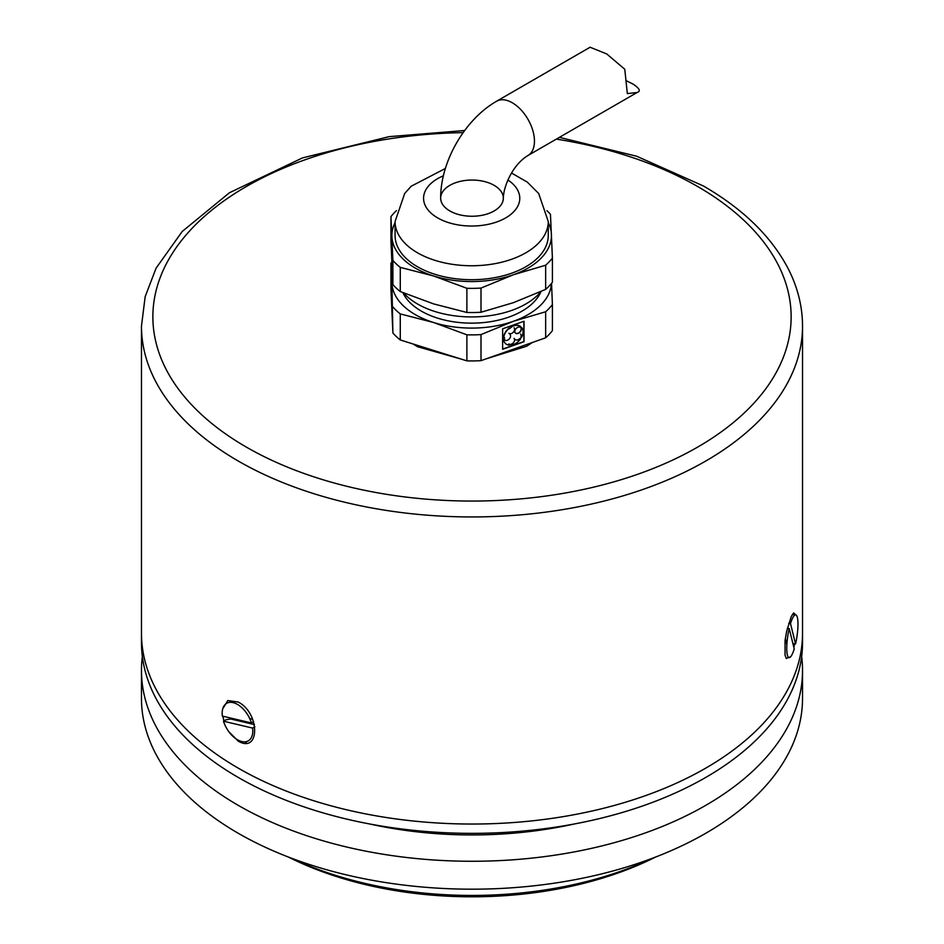 <?xml version="1.0" encoding="UTF-8"?>
<svg xmlns="http://www.w3.org/2000/svg" width="944" height="944" viewBox="0 0 944 944"><rect width="100%" height="100%" fill="white"/><g stroke="black" fill="none" stroke-linecap="round" stroke-linejoin="round"><path stroke-width="1.42" d="M288.286 856.999A279.235 161.223 0 0 0 655.714 856.999M652.505 858.214A284.935 164.504 180 0 1 291.495 858.214M802.53 326.117L802.53 633.212A330.53 190.83 180 0 1 472 824.041A330.53 190.83 180 0 1 141.47 633.212A330.53 190.83 180 0 0 238.277 768.156A330.53 190.83 180 0 0 598.484 809.515A330.53 190.83 180 0 0 802.53 633.212L802.53 642.522A330.53 190.83 180 0 1 598.484 818.826A330.53 190.83 180 0 1 238.277 777.455A330.53 190.83 180 0 1 141.47 642.522L141.47 326.117A330.53 190.83 0 0 0 472 516.946A330.53 190.83 0 0 0 802.53 326.117C802.471 306.21 797.597 286.893 787.91 268.143C771.012 236.201 742.834 208.801 703.363 185.956L636.622 156.22L559.391 137.352M246.62 743.176A284.935 164.504 180 0 1 244.85 741.842M574.271 823.982A284.935 164.504 180 0 1 369.729 823.982M801.645 656.481A330.53 190.83 180 0 1 802.53 670.441L802.53 698.359A330.53 190.83 180 0 1 598.484 874.663A330.53 190.83 180 0 1 238.277 833.292A330.53 190.83 180 0 1 141.47 698.359L141.47 670.441A330.53 190.83 180 0 1 142.355 656.481M802.53 670.441A330.53 190.83 180 0 1 598.484 846.744A330.53 190.83 180 0 1 238.277 805.374A330.53 190.83 180 0 1 141.47 670.441M788.747 623.3L790.506 623.571L795.544 643.973L792.913 643.572M789.196 628.515A21.653 4.578 -81.2 0 0 787.367 655.018A21.653 4.578 -81.2 0 0 794.223 648.917L789.196 628.515L787.367 628.232M785.325 638.557L786.859 644.811M790.506 623.571A21.653 4.578 -81.2 0 1 795.674 614.839A21.653 4.578 -81.2 0 1 795.544 643.973M252.673 719.316L249.759 718.62M251.458 722.962A21.653 12.508 60 0 0 233.133 702.619A21.653 12.508 60 0 0 222.347 716.095L251.458 722.962L253.594 721.723M254.868 726.774L252.603 728.084L223.492 721.216L225.911 719.824L230.666 718.974L254.42 724.579M230.666 718.974A18.231 10.526 60 0 1 230.36 717.983M252.603 728.084A21.653 12.508 60 0 1 241.817 741.547A21.653 12.508 60 0 1 223.492 721.216M790.718 656.694L786.258 658.475L785.054 655.278L785.054 640.563L786.588 631.548L791.273 616.526L793.609 612.927L795.827 614.874M794.588 643.832L793.857 647.431M222.69 708.956L227.811 700.542L238.277 702.076C260.072 713.074 260.072 753.89 238.277 741.158L228.755 731.588M223.905 720.968L222.843 716.213M403.548 292.923A76.594 44.215 0 0 0 406.345 295.802A76.594 44.215 0 0 0 475.87 316.865A76.594 44.215 0 0 0 540.983 291.531M466.879 312.464L433.567 303.885L400.268 291.554L400.268 267.376L433.567 275.967L466.879 288.286L466.879 312.464A88.335 51 0 0 0 481.003 312.252L481.003 288.073L513.335 274.775L545.656 265.217L545.656 289.395L513.335 302.694L481.003 312.252M392.893 284.604L390.946 240.85L390.946 216.672L392.893 260.426L392.893 284.604A88.335 51 0 0 0 400.268 291.554M545.656 289.395A88.335 51 0 0 0 552.405 282.232L552.405 258.054L550.458 214.3A88.335 51 0 0 0 546.918 210.654M395.076 222.595A79.78 46.067 0 0 0 391.913 236.673A79.78 46.067 0 0 0 433.567 275.967A79.78 46.067 0 0 0 513.335 274.775A79.78 46.067 0 0 0 551.426 234.313A79.78 46.067 0 0 0 548.263 222.595M545.656 265.217A88.335 51 0 0 0 552.405 258.054M396.421 210.654A88.335 51 0 0 0 390.946 216.672M466.879 288.286A88.335 51 0 0 0 481.003 288.073M392.893 260.426A88.335 51 0 0 0 400.268 267.376M445.379 168.48L411.183 186.228L404.705 193.449L395.076 221.533L395.076 235.493A76.594 44.215 0 0 0 406.345 258.585A76.594 44.215 0 0 0 492.449 278.055A76.594 44.215 0 0 0 548.263 235.493L548.263 221.533L538.694 193.52L527.401 182.192L511.565 173.047M498.727 188.706A31.341 18.101 180 0 1 472.802 216.247A31.341 18.101 180 0 1 444.459 189.508A31.341 18.101 180 0 1 498.727 188.706M520.581 338.896L519.979 338.695L521.725 336.984A11.399 7.941 133.3 0 0 521.725 327.615L521.123 328.241A3.8 2.643 -46.7 0 1 518.055 333.421A3.8 2.643 -46.7 0 1 514.976 330.435A3.8 2.643 -46.7 0 1 519.979 327.143L520.581 326.506A11.399 7.941 133.3 0 0 511.27 326.907L509.654 328.736L509.418 328.134A11.399 7.941 133.3 0 0 503.659 337.751L504.403 337.492L504.403 339.356L503.659 339.616A11.399 7.941 133.3 0 0 509.418 345.174L509.654 344.407L511.495 344.324L511.27 345.091A11.399 7.941 133.3 0 0 520.581 338.896M520.356 338.825A11.399 7.941 133.3 0 0 520.415 338.743L519.814 338.53A3.8 2.643 -46.7 0 1 515.365 339.569M514.043 338.377A3.8 2.643 -46.7 0 1 514.209 341.516A3.8 2.643 -46.7 0 1 511.329 344.171L511.093 344.938A11.399 7.941 133.3 0 0 511.329 344.902M509.453 344.336L509.477 344.253A3.8 2.643 -46.7 0 1 508.84 343.899M504.32 339.38A3.8 2.643 -46.7 0 1 504.238 339.191L503.494 339.462A11.399 7.941 133.3 0 0 505.429 343.474M510.02 334.495A3.8 2.643 -46.7 0 1 509.253 338.99A3.8 2.643 -46.7 0 1 504.816 340.017M509.335 328.193L509.253 327.969A11.399 7.941 133.3 0 0 503.494 337.598L503.683 337.527M520.392 326.376L520.415 326.353A11.399 7.941 133.3 0 0 511.093 326.742L511.329 327.344A3.8 2.643 -46.7 0 1 511.424 327.308M514.043 327.757A3.8 2.643 -46.7 0 1 513.288 332.253A3.8 2.643 -46.7 0 1 508.84 333.279M521.702 327.639A11.399 7.941 133.3 0 0 521.56 327.45L520.958 328.087A3.8 2.643 -46.7 0 1 519.436 332.335A3.8 2.643 -46.7 0 1 515.365 332.996M520.569 334.046A3.8 2.643 -46.7 0 1 520.958 336.63L521.147 336.689M502.633 349.068L523.861 341.563L523.861 321.314M481.003 360.655L481.003 334.601L513.335 321.314L545.656 311.756L545.656 337.799L481.003 360.655A88.335 51 0 0 1 466.879 360.868L400.268 339.958L400.268 313.915L433.567 322.494L466.879 334.813A88.335 51 0 0 0 481.003 334.601M502.633 328.807L524.026 321.255L524.026 341.728L502.633 349.28L502.633 328.807M545.656 311.756A88.335 51 0 0 0 552.405 304.582L551.544 283.33M391.807 262.113A88.335 51 0 0 0 390.946 263.199L391.913 283.212A79.78 46.067 0 0 0 433.567 322.494A79.78 46.067 0 0 0 513.335 321.314A79.78 46.067 0 0 0 551.414 283.471M545.656 337.799A88.335 51 0 0 0 552.405 330.636L552.405 304.582M392.468 276.462A79.78 46.067 0 0 0 391.913 283.212L392.893 333.008L390.946 289.253L390.946 263.199M466.879 334.813L466.879 360.868M392.893 306.953A88.335 51 0 0 0 400.268 313.915M392.893 333.008A88.335 51 0 0 0 400.268 339.958M402.852 292.64A71.237 41.123 0 0 0 410.923 303.496A71.237 41.123 0 0 0 482.868 322.636A71.237 41.123 0 0 0 540.971 291.554M519.92 338.754A64.393 37.182 180 0 1 517.831 340.052M626.863 81.007L633.188 84.158C639.619 88.5 640.929 91.273 637.129 92.477L627.335 93.609L624.775 69.254L606.756 53.95L590.094 47.247M527.967 155.5A31.341 18.101 60 0 0 527.967 119.31A31.341 18.101 60 0 0 496.627 101.209C464.873 119.357 440.494 161.577 440.659 198.157A31.341 18.101 0 0 0 472 216.247A31.341 18.101 0 0 0 503.341 198.157C503.353 187.29 512.167 164.999 527.967 155.5L637.129 92.477M556.358 139.11A319.131 184.245 180 0 1 697.663 186.523A319.131 184.245 180 0 1 634.108 475.516A319.131 184.245 180 0 1 165.318 367.771A319.131 184.245 180 0 1 463.162 132.632M395.076 221.533A76.594 44.215 0 0 0 406.345 244.626A76.594 44.215 0 0 0 492.449 264.096A76.594 44.215 0 0 0 548.263 221.533M443.373 175.808A48.097 27.765 0 0 0 430.653 212.766A48.097 27.765 0 0 0 500.143 220.648A48.097 27.765 0 0 0 507.919 180.009M795.674 614.839L792.441 614.343M141.47 326.117L145.164 296.699L156.09 268.143L182.216 231.481L229.475 192.729L302.517 157.896L389.164 136.644L464.684 130.508M532.416 342.483L526.563 346.283L486.219 358.803M461.699 359.239L417.519 346.708L413.094 343.982M391.949 311.992L391.902 310.777M496.627 101.209L590.177 47.2"/></g></svg>
